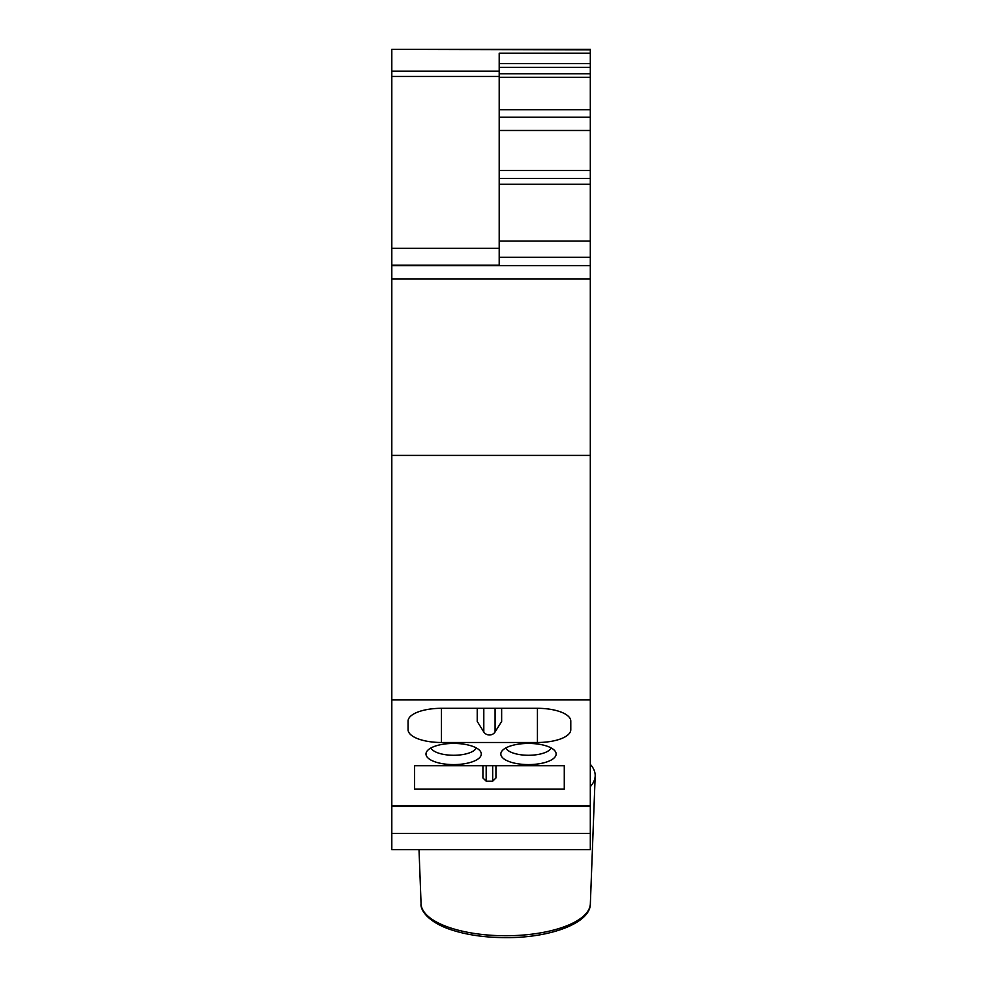 <?xml version="1.0" encoding="UTF-8"?>
<svg xmlns="http://www.w3.org/2000/svg" width="987" height="987" viewBox="0 0 987 987"><rect width="100%" height="100%" fill="white"/><g stroke="black" fill="none" stroke-linecap="round" stroke-linejoin="round"><path stroke-width="1.48" d="M590.312 764.333A89.484 34.249 180 0 1 595.186 775.979A89.484 34.249 180 0 1 590.312 786.639M391.814 228.762L391.814 260.469M391.814 127.385L391.814 259.581M590.312 849.696L391.814 849.696L590.312 849.696L391.814 849.696L590.312 849.696L590.312 130.481L499.2 130.481M590.312 53.212L590.312 130.481M590.312 49.843L391.814 49.35L590.312 49.35L590.312 53.199L499.2 53.199L499.2 71.163L391.814 71.163L391.814 265.145L499.2 265.145L499.2 71.163M391.814 265.145L391.814 805.688L590.312 805.688M391.814 49.843L391.814 71.163M391.814 849.696L391.814 805.688M590.312 699.894L391.814 699.894M414.602 765.727L414.602 789.168L414.602 765.727L564.28 765.727L564.28 789.168L414.602 789.168M537.434 742.495A33.348 12.769 180 0 0 570.782 729.726L570.782 721.078A33.348 12.769 180 0 0 537.434 708.308L441.448 708.308A33.348 12.769 180 0 0 408.087 721.078L408.087 729.726A33.348 12.769 180 0 0 441.448 742.495L537.434 742.495L537.434 708.308M570.782 721.078L570.782 729.726M429.37 759.089A27.661 10.586 180 0 0 453.625 764.592A27.661 10.586 180 0 0 480.496 751.477A27.661 10.586 180 0 0 477.918 748.936A27.661 10.586 180 0 0 453.65 743.433A27.661 10.586 180 0 0 426.791 751.477A27.661 10.586 180 0 0 429.37 759.089M528.464 743.433A27.661 10.586 180 0 0 501.63 751.477A27.661 10.586 180 0 0 504.209 759.089A27.661 10.586 180 0 0 528.489 764.592A27.661 10.586 180 0 0 556.137 754.006A27.661 10.586 180 0 0 555.336 751.477A27.661 10.586 180 0 0 552.757 748.936A27.661 10.586 180 0 0 528.501 743.433A27.661 10.586 180 0 0 528.464 743.433A27.661 10.586 180 0 0 528.489 743.433M495.079 708.308L495.079 731.972A6.502 6.008 180 0 1 483.803 731.972L477.239 721.46L477.239 708.308M495.079 731.972L501.643 721.46L501.643 708.308M550.684 849.696L532.314 849.696M590.312 265.602L391.814 265.602M590.312 455.402L391.814 455.402M492.686 765.727L492.686 781.173L495.943 777.978L495.943 765.727L495.943 777.978M492.686 781.173L486.184 781.173L482.927 777.978L482.927 765.727M430.998 747.936A22.96 8.784 180 0 0 433.49 750.712A22.96 8.784 180 0 0 457.474 755.154A22.96 8.784 180 0 0 476.289 747.936M505.837 747.936A22.96 8.784 180 0 0 508.33 750.712A22.96 8.784 180 0 0 532.314 755.154A22.96 8.784 180 0 0 551.141 747.936M564.28 789.168L564.28 765.727M595.186 775.979L590.349 903.821A84.648 32.398 180 0 1 505.147 935.75A84.648 32.398 180 0 1 421.067 903.821L419.019 849.696M590.312 178.413L499.2 178.413M590.312 184.224L499.2 184.224M590.312 170.455L499.2 170.455M590.312 117.231L499.2 117.231M590.312 109.705L499.2 109.705M590.312 77.27L499.2 77.27M590.312 73.741L499.2 73.741M590.312 67.35L499.2 67.35M590.312 63.637L499.2 63.637M590.312 241.062L499.2 241.062M590.312 257.249L499.2 257.249M499.2 248.305L391.814 248.305M499.2 76.431L391.814 76.431M590.312 833.423L391.814 833.423M441.448 742.495L441.448 708.308M483.803 731.972L483.803 708.308M590.312 279.05L391.814 279.05M486.184 781.173L486.184 765.727M590.349 903.821C590.621 923.042 550.376 938.032 505.159 937.65C483.47 937.49 464.606 934.578 448.542 928.89C425.348 920.402 420.178 908.2 421.067 903.821M391.814 806.305L590.312 806.305"/></g></svg>
